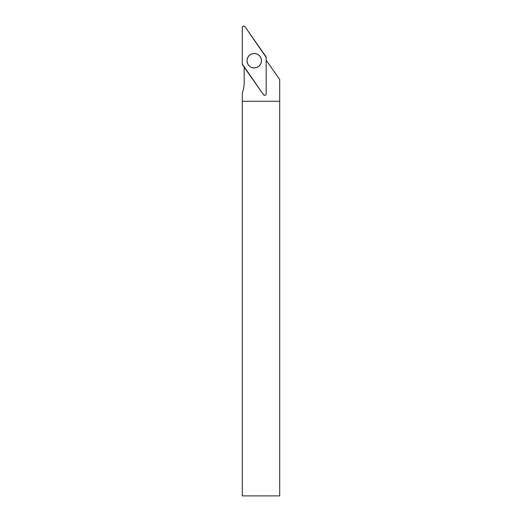 <?xml version="1.0" encoding="UTF-8"?>
<svg xmlns="http://www.w3.org/2000/svg" width="522" height="522" viewBox="0 0 522 522"><rect width="100%" height="100%" fill="white"/><g stroke="black" fill="none" stroke-linecap="round" stroke-linejoin="round"><path stroke-width="0.78" d="M279.701 101.268L242.299 101.268L242.299 495.9L279.701 495.9L279.701 79.546L266.168 60.219M244.179 67.155L244.179 82.476A30.446 30.446 0 0 1 242.306 93.001L242.306 101.268M256.387 67.54A7.164 7.164 0 0 0 259.591 55.945A7.164 7.164 0 0 0 247.696 57.772A7.164 7.164 0 0 0 256.387 67.54M266.168 93.823L266.168 57.413A1.494 1.494 0 0 0 265.9 56.559L245.014 26.733A1.494 1.494 0 0 0 242.299 27.594L242.299 63.997A1.494 1.494 0 0 0 242.573 64.852L263.453 94.678A1.494 1.494 0 0 0 266.168 93.823M252.061 53.818A7.223 7.223 0 0 0 247.343 62.881A7.223 7.223 0 0 0 256.406 67.599A7.223 7.223 0 0 0 261.124 58.536A7.223 7.223 0 0 0 252.061 53.818M242.299 63.997L263.453 94.671C264.771 95.696 265.672 95.409 266.168 93.816L266.168 57.413L245.02 26.739C243.702 25.722 242.795 26.002 242.299 27.601L242.299 63.997"/></g></svg>
